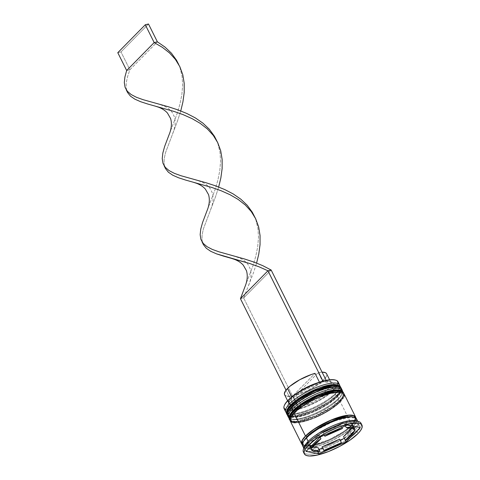 <?xml version="1.0" encoding="UTF-8"?>
<svg xmlns="http://www.w3.org/2000/svg" width="480" height="480" viewBox="0 0 480 480"><rect width="100%" height="100%" fill="white"/><g stroke="black" fill="none" stroke-linecap="round" stroke-linejoin="round"><path stroke-width="0.36" stroke-dasharray="2.4 1.8" d="M284.124 408.702A30.126 8.556 153.5 0 0 305.544 407.016A30.126 8.556 153.5 0 0 334.296 389.784L333.798 389.502A29.712 8.436 153.5 0 0 335.19 380.004L337.026 380.994L337.74 382.482L337.428 384.45L336.096 386.82L330.618 392.388L322.134 398.34L317.16 401.172L306.69 406.02L301.596 407.844L292.668 409.95L289.17 410.148L286.512 409.764L284.79 408.81L284.076 407.322L284.4 405.33A29.712 8.436 153.5 0 0 301.566 407.85A29.712 8.436 153.5 0 0 333.798 389.502L335.892 392.988A30.126 8.556 -26.5 0 1 308.85 409.566A30.126 8.556 -26.5 0 1 286.428 412.77A30.126 8.556 153.5 0 0 288.066 413.574A30.126 8.556 153.5 0 0 311.202 408.588A30.126 8.556 153.5 0 0 335.892 392.988L335.466 394.29A28.878 8.202 -26.5 0 1 311.796 409.236A28.878 8.202 -26.5 0 1 289.62 414.018A28.878 8.202 -26.5 0 1 290.976 404.784L287.442 409.692L287.136 411.606L287.832 413.058L289.506 413.988L292.092 414.36L299.568 413.406L309.12 410.34L319.296 405.63L328.548 399.996L335.466 394.29A28.878 8.202 153.5 0 0 326.874 385.668A28.878 8.202 153.5 0 0 290.976 404.784A28.878 8.202 153.5 0 0 299.568 413.406A28.878 8.202 153.5 0 0 335.466 394.29L339 389.382L339.306 387.468L338.604 386.016L336.93 385.086M336.96 395.13L328.614 401.862L312.858 410.472L295.08 415.884L289.374 415.776L286.794 414.048A30.126 8.556 153.5 0 0 308.214 412.362A30.126 8.556 153.5 0 0 336.96 395.13L337.14 395.484A1.248 0.918 -135.4 0 1 337.074 396.576A1.248 0.918 44.6 0 0 337.14 395.484A30.126 8.556 -26.5 0 1 308.388 412.722A30.126 8.556 -26.5 0 1 286.968 414.408L289.554 416.136L295.26 416.244L313.032 410.826L328.788 402.216L337.14 395.484L336.96 395.13A30.126 8.556 153.5 0 0 340.716 387.162L340.152 391.068L336.96 395.13M336.708 396.786A28.878 8.202 -26.5 0 1 300.81 415.902A28.878 8.202 -26.5 0 1 292.218 407.28L299.136 401.574L303.552 398.694L313.458 393.42L323.514 389.454L328.116 388.164L335.592 387.21L338.178 387.582L339.852 388.512L340.548 389.964L340.242 391.878L336.708 396.786L329.79 402.492L320.538 408.126L310.362 412.836L305.412 414.612L300.81 415.902L293.334 416.856L290.754 416.484L289.08 415.554L288.378 414.102L288.684 412.188L292.218 407.28A28.878 8.202 -26.5 0 1 328.116 388.164A28.878 8.202 -26.5 0 1 336.708 396.786A28.878 8.202 -26.5 0 1 309.15 413.304A28.878 8.202 -26.5 0 1 288.618 414.918A28.878 8.202 -26.5 0 1 292.218 407.28L290.976 404.784A28.878 8.202 153.5 0 0 287.376 412.422A28.878 8.202 153.5 0 0 307.908 410.808A28.878 8.202 153.5 0 0 335.466 394.29L336.708 396.786L329.79 402.492L320.538 408.126L310.362 412.836L300.81 415.902L293.334 416.856L290.754 416.484L289.08 415.554L288.378 414.102L288.684 412.188L292.218 407.28L299.136 401.574L308.388 395.94L318.564 391.23L328.116 388.164L335.592 387.21L338.178 387.582L339.852 388.512L340.548 389.964L340.242 391.878L336.708 396.786L335.466 394.29A28.878 8.202 153.5 0 0 339.066 386.652A28.878 8.202 153.5 0 0 318.528 388.266A28.878 8.202 153.5 0 0 290.976 404.784L292.218 407.28A28.878 8.202 -26.5 0 1 319.776 390.762A28.878 8.202 -26.5 0 1 340.308 389.148A28.878 8.202 -26.5 0 1 336.708 396.786M340.89 387.522A30.126 8.556 -26.5 0 1 337.14 395.484L340.332 391.422L340.89 387.522M334.35 384.714L330.954 384.912M322.272 386.958L317.322 388.734M297.894 399.078L294.066 401.982M287.502 415.476A30.126 8.556 153.5 0 0 308.922 413.79A30.126 8.556 153.5 0 0 337.674 396.558L338.562 398.34A30.126 8.556 -26.5 0 1 311.514 414.912A30.126 8.556 -26.5 0 1 289.092 418.116A30.126 8.556 153.5 0 0 290.736 418.92A30.126 8.556 153.5 0 0 313.866 413.934A30.126 8.556 153.5 0 0 338.562 398.34L338.13 399.636A28.878 8.202 -26.5 0 1 314.466 414.588A28.878 8.202 -26.5 0 1 292.284 419.37A28.878 8.202 -26.5 0 1 293.64 410.136L290.106 415.044L289.806 416.958L290.502 418.404L292.176 419.334L294.756 419.706L302.232 418.752L311.784 415.692L321.96 410.982L331.212 405.342L338.13 399.636A28.878 8.202 153.5 0 0 329.538 391.014A28.878 8.202 153.5 0 0 293.64 410.136A28.878 8.202 153.5 0 0 302.232 418.752A28.878 8.202 153.5 0 0 338.13 399.636L340.368 397.032L341.664 394.728L341.97 392.814L341.274 391.368L339.6 390.438M339.624 400.476L331.278 407.208L315.522 415.818L297.75 421.236L292.044 421.128L289.458 419.394A30.126 8.556 153.5 0 0 310.878 417.714A30.126 8.556 153.5 0 0 339.624 400.476L339.804 400.836A1.248 0.918 -135.4 0 1 339.744 401.928A1.248 0.918 44.6 0 0 339.804 400.836A30.126 8.556 -26.5 0 1 311.058 418.068A30.126 8.556 -26.5 0 1 289.638 419.754L292.218 421.482L297.924 421.59L315.702 416.178L331.458 407.568L339.804 400.836L339.624 400.476A30.126 8.556 153.5 0 0 343.38 392.514L342.816 396.414L339.624 400.476M339.378 402.132A28.878 8.202 -26.5 0 1 303.474 421.248A28.878 8.202 -26.5 0 1 294.882 412.632L301.8 406.926L306.222 404.04L316.122 398.766L326.184 394.8L330.786 393.51L338.262 392.556L340.842 392.934L342.516 393.864L343.212 395.31L342.912 397.224L341.616 399.528L336.288 404.94L328.044 410.724L323.208 413.478L313.032 418.188L308.076 419.958L299.4 422.01L293.418 421.83L291.744 420.9L291.048 419.454L291.354 417.54L294.882 412.632A28.878 8.202 -26.5 0 1 330.786 393.51A28.878 8.202 -26.5 0 1 339.378 402.132A28.878 8.202 -26.5 0 1 311.82 418.65A28.878 8.202 -26.5 0 1 291.288 420.264A28.878 8.202 -26.5 0 1 294.882 412.632L293.64 410.136A28.878 8.202 153.5 0 0 290.04 417.768A28.878 8.202 153.5 0 0 310.578 416.154A28.878 8.202 153.5 0 0 338.13 399.636L339.378 402.132L332.46 407.838L323.208 413.478L313.032 418.188L308.076 419.958L299.4 422.01L293.418 421.83L291.744 420.9L291.048 419.454L291.354 417.54L294.882 412.632L301.8 406.926L311.058 401.286L321.234 396.576L330.786 393.51L338.262 392.556L340.842 392.934L342.516 393.864L343.212 395.31L342.912 397.224L339.378 402.132L338.13 399.636A28.878 8.202 153.5 0 0 341.73 391.998A28.878 8.202 153.5 0 0 321.198 393.612A28.878 8.202 153.5 0 0 293.64 410.136L294.882 412.632A28.878 8.202 -26.5 0 1 322.44 396.108A28.878 8.202 -26.5 0 1 342.978 394.494A28.878 8.202 -26.5 0 1 339.378 402.132M343.56 392.868A30.126 8.556 -26.5 0 1 339.804 400.836L342.996 396.768L343.56 392.868M337.014 390.06L333.618 390.258M324.936 392.304L319.986 394.08M300.558 404.43L296.73 407.328M356.526 420.984L351.804 417L334.122 421.032L316.014 430.302L306.528 437.778A1.038 0.768 44.6 0 0 306.834 437.61A1.038 0.768 -135.4 0 1 306.528 437.778C301.464 442.2 298.566 450.54 315.432 446.706C332.682 442.488 349.41 430.884 352.62 426.9L356.478 421.194M351.378 426.198A28.878 8.202 -26.5 0 1 325.626 442.014A28.878 8.202 -26.5 0 1 304.05 445.236A28.878 8.202 -26.5 0 1 306.882 436.698A28.878 8.202 153.5 0 0 304.05 445.236A28.878 8.202 153.5 0 0 325.626 442.014A28.878 8.202 153.5 0 0 351.378 426.198A28.878 8.202 153.5 0 0 354.21 417.66A28.878 8.202 -26.5 0 1 351.378 426.198M290.976 404.784A28.878 8.202 -26.5 0 1 322.302 386.952A28.878 8.202 -26.5 0 1 338.988 389.406A28.878 8.202 -26.5 0 1 335.466 394.29L335.892 392.988A30.126 8.556 153.5 0 0 339.57 387.894A30.126 8.556 153.5 0 0 339.912 386.1A30.126 8.556 -26.5 0 1 335.892 392.988L334.296 389.784A30.126 8.556 -26.5 0 1 308.388 405.894A30.126 8.556 -26.5 0 1 285.522 410.004M304.47 446.478A30.126 8.556 153.5 0 0 321.882 449.034A30.126 8.556 153.5 0 0 354.558 430.428L357.048 431.832A32.202 9.144 -26.5 0 1 327.882 449.652A32.202 9.144 -26.5 0 1 304.038 452.862M290.172 420.822A30.126 8.556 153.5 0 0 311.592 419.136A30.126 8.556 153.5 0 0 340.338 401.904L351.894 425.082A30.126 8.556 -26.5 0 1 324.708 441.708A30.126 8.556 -26.5 0 1 302.352 444.798M302.616 445.782A30.126 8.556 153.5 0 0 324.036 444.096A30.126 8.556 153.5 0 0 352.782 426.864L354.558 430.428A30.126 8.556 -26.5 0 1 325.812 447.666A30.126 8.556 -26.5 0 1 304.392 449.346A30.126 8.556 -26.5 0 1 304.158 447.648M303.42 452.058A32.202 9.144 153.5 0 0 326.316 450.258A32.202 9.144 153.5 0 0 357.048 431.832L357.936 433.614L357.048 431.832A32.202 9.144 153.5 0 0 361.062 423.318M355.692 417.924L351.732 425.118A1.038 0.768 44.6 0 0 351.432 425.292A1.038 0.768 -135.4 0 1 351.732 425.118L343.86 431.52L329.112 439.764L311.736 445.5L302.346 444.522L304.122 445.524L306.798 445.914L314.538 444.924L324.438 441.75L334.98 436.872L344.568 431.034L351.732 425.118L354.048 422.418L355.392 420.036L355.692 417.924M352.764 427.26L353.646 429.024L352.764 427.26L349.758 431.562A23.892 6.786 153.5 0 0 352.764 427.26L351.444 428.604L352.764 427.26M351.534 435.126L349.758 431.562L351.534 435.126M319.476 382.266L319.476 382.266A23.478 6.666 153.5 0 0 318.288 382.608A23.478 6.666 -26.5 0 1 319.476 382.266L321.348 383.046L313.14 385.908L304.62 390L296.97 394.764L291.222 399.546A25.554 7.26 -26.5 0 1 321.348 383.046L319.476 382.266M284.568 394.68A23.478 6.666 153.5 0 0 292.92 395.814L297.36 404.73A23.478 6.666 -26.5 0 1 289.008 403.596A23.478 6.666 -26.5 0 1 291.936 397.386A23.478 6.666 153.5 0 0 289.068 401.358A23.478 6.666 153.5 0 0 297.36 404.73L297.264 407.514A25.554 7.26 -26.5 0 1 288.108 403.866A25.554 7.26 -26.5 0 1 291.222 399.546L291.732 396.984L291.936 397.386A23.478 6.666 -26.5 0 1 296.652 393.396A23.478 6.666 153.5 0 0 291.936 397.386L291.222 399.546L288.174 403.692L287.814 405.348L288.246 406.638L289.464 407.52L291.42 407.97L297.264 407.514L295.554 409.248L298.758 408.492L300.468 406.758L312.972 401.97L321.198 397.464L328.02 392.61L330.594 390.258L333.642 386.112L334.008 384.456L333.57 383.166L332.358 382.284L330.396 381.834L324.552 382.29L326.262 380.556L323.058 381.312L321.348 383.046L323.058 381.312L326.262 380.556L324.552 382.29A25.554 7.26 -26.5 0 1 331.794 382.086A25.554 7.26 -26.5 0 1 327.012 393.42A25.554 7.26 -26.5 0 1 300.468 406.758L300.564 403.974A23.478 6.666 153.5 0 0 324.87 391.716A23.478 6.666 153.5 0 0 329.208 381.348A23.478 6.666 153.5 0 0 322.674 381.51L324.552 382.29L322.674 381.51A23.478 6.666 -26.5 0 1 331.032 382.644A23.478 6.666 -26.5 0 1 322.434 393.522A23.478 6.666 -26.5 0 1 300.564 403.974L296.118 395.058A23.478 6.666 153.5 0 0 317.988 384.612A23.478 6.666 153.5 0 0 326.586 373.728M284.574 394.698L285.834 395.784L287.61 396.204M289.998 396.216L292.92 395.814L315.03 373.35L292.92 395.814L297.36 404.73L297.264 407.514L295.554 409.248L286.02 390.126L295.554 409.248L298.758 408.492L243.648 297.96L271.152 270.024L243.648 297.96L240.444 298.716L243.648 297.96L253.464 272.82L256.602 263.076L253.464 272.82L243.648 297.96L298.758 408.492L300.468 406.758L300.564 403.974L296.118 395.058L307.566 390.654L318.414 384.312L321.306 382.086L325.398 377.934L326.454 376.146L326.796 374.628L326.412 373.446M309.822 446.154A23.892 6.786 153.5 0 0 309.972 446.568A23.892 6.786 153.5 0 0 318.216 447.768L312.366 448.014L310.638 447.336L309.822 446.154L313.038 446.772L309.822 446.154L310.278 447.078L309.822 446.154M309.942 444.552L310.89 446.46L309.942 444.552L310.998 442.548L315.708 437.76L319.152 435.192A23.892 6.786 153.5 0 0 309.942 444.552L319.152 435.192L309.942 444.552M320.106 437.1L319.152 435.192L320.106 437.1M323.076 432.69L324.324 435.186L323.076 432.69L331.932 428.142L340.686 424.938A23.892 6.786 153.5 0 0 323.076 432.69L340.686 424.938L323.076 432.69M341.934 427.434L340.686 424.938L341.934 427.434M344.49 424.044L345.414 425.904L344.49 424.044L347.778 423.648L350.34 423.798L352.068 424.476L352.884 425.658A23.892 6.786 153.5 0 0 352.734 425.244A23.892 6.786 153.5 0 0 344.49 424.044L352.884 425.658L344.49 424.044M354.66 429.222L352.884 425.658L354.66 429.222M343.548 436.62A23.892 6.786 153.5 0 0 349.758 431.562L343.548 436.62M357.096 421.254A30.126 8.556 -26.5 0 1 358.314 422.466A30.126 8.556 -26.5 0 1 354.558 430.428L352.782 426.864A30.126 8.556 153.5 0 0 356.538 418.896M302.634 445.818L304.836 447.414L307.536 447.804L311.076 447.6L320.13 445.464L330.624 441.33L340.956 435.822L349.554 429.792L355.116 424.146L356.466 421.746L356.784 419.748M306.528 437.778L309.732 434.868L318.27 428.88L323.28 426.024L333.822 421.146L343.722 417.972L351.462 416.982L354.138 417.372L355.872 418.332L356.598 419.838L356.28 421.818L354.936 424.2L352.62 426.9L345.456 432.816L335.868 438.654L330.618 441.264L320.196 445.374L311.202 447.492L307.686 447.696L305.01 447.306L303.276 446.346L302.556 444.846L302.868 442.866L304.212 440.478L306.528 437.778M355.896 417.966L355.578 419.958L354.228 422.364L348.666 428.01L340.068 434.04L329.736 439.542L319.242 443.676L310.188 445.818L306.648 446.022L303.948 445.632L302.202 444.66M355.908 418.098A30.126 8.556 -26.5 0 1 351.894 425.082L340.338 401.904A30.126 8.556 153.5 0 0 344.094 393.942M295.092 422.844L298.632 422.64L307.686 420.504L318.18 416.37L323.466 413.742L328.512 410.868L337.11 404.832L340.338 401.904L342.672 399.186L344.022 396.786M290.19 420.858L290.652 421.482M293.64 410.136A28.878 8.202 -26.5 0 1 324.966 392.298A28.878 8.202 -26.5 0 1 341.658 394.752A28.878 8.202 -26.5 0 1 338.13 399.636L338.562 398.34A30.126 8.556 153.5 0 0 342.234 393.246A30.126 8.556 153.5 0 0 342.582 391.452A30.126 8.556 -26.5 0 1 338.562 398.34L337.674 396.558A30.126 8.556 153.5 0 0 341.424 388.59M287.52 415.512L289.728 417.108L292.422 417.498L295.968 417.294L305.022 415.152L315.516 411.018L325.848 405.516L334.446 399.486L340.002 393.84L341.358 391.434L341.676 389.442M338.25 383.718A30.126 8.556 -26.5 0 1 334.296 389.784A30.126 8.556 153.5 0 0 338.046 381.816M361.332 424.296A32.202 9.144 -26.5 0 1 357.048 431.832L354.558 430.428A30.126 8.556 153.5 0 0 355.974 420.798M306.036 451.392L304.26 447.828L308.706 448.68L304.26 447.828L306.036 451.392M311.268 449.172L317.172 450.306L317.838 451.644L317.172 450.306L319.068 449.472L317.172 450.306L311.268 449.172M320.214 436.992L318.438 433.428L304.26 447.828L318.438 433.428L320.214 436.992M347.31 425.07L345.534 421.506L318.438 433.428L345.534 421.506L347.31 425.07M360.228 427.548L358.446 423.984L345.534 421.506L358.446 423.984L360.228 427.548M344.376 438.276L354.24 428.262L344.376 438.276M355.776 426.696L358.446 423.984L355.776 426.696M322.554 447.942L340.164 440.19L322.554 447.942M339.63 439.122L330.774 443.67L322.02 446.868A23.892 6.786 153.5 0 0 339.63 439.122M318.234 372.594L322.674 381.51L318.234 372.594L296.118 395.058L318.234 372.594A23.478 6.666 153.5 0 1 322.074 372.15L318.234 372.594M207 210.774L215.118 189.522L217.878 180.126L219.786 170.67L220.572 161.358L220.014 152.4L217.974 143.964L216.63 140.55L217.974 143.964L220.014 152.4L220.572 161.358L219.786 170.67L217.878 180.126L215.118 189.522L207 210.78M126.684 90.42L126.174 88.068L126.228 82.83L127.548 76.728L129.876 69.768L126.672 70.524L129.876 69.768L127.548 76.728L126.228 82.83L126.174 88.068L127.026 91.368M202.536 242.55L202.02 240.198L202.08 234.96L203.394 228.858L215.538 196.758L218.676 187.008L215.538 196.758L203.394 228.858L202.08 234.96L202.02 240.198L202.878 243.498M129.876 69.768L157.38 41.826L129.876 69.768L120.984 51.936L129.876 69.768M169.074 134.706L177.192 113.454L179.952 104.058L181.866 94.602L182.646 85.296L182.088 76.332L180.048 67.896L178.704 64.482L180.048 67.896L182.088 76.332L182.646 85.296L181.866 94.602L179.952 104.058L177.192 113.454L169.074 134.718M244.926 286.836L253.038 265.584L255.804 256.188L257.712 246.732L258.498 237.426L257.94 228.462L255.9 220.026L254.55 216.612L255.9 220.026L257.94 228.462L258.498 237.426L257.712 246.732L255.804 256.188L253.038 265.584L244.92 286.848M164.61 166.482L164.094 164.136L164.154 158.898L165.474 152.79L177.612 120.69L180.756 110.946L177.612 120.69L165.474 152.79L164.154 158.898L164.094 164.136L164.952 167.43M148.488 24L120.984 51.936L117.786 52.692L120.984 51.936L148.488 24M287.316 414.966L288.726 416.142L292.338 417.012L297.69 416.628L308.61 413.568L317.946 409.518L327.12 404.352L337.068 396.588L339.744 393.384L341.22 389.964L341.13 388.134M289.98 420.312L291.39 421.488L295.002 422.364L300.36 421.98L311.274 418.92L320.616 414.864L329.784 409.704L339.732 401.934L342.408 398.73L343.89 395.31L343.794 393.48M303.288 444.336L303.132 443.76C303.744 443.172 301.146 444.522 306.822 437.616C314.256 430.584 324.36 424.698 337.128 419.976C349.806 415.59 355.194 417.324 354.978 418.56C355.728 419.592 354.552 421.83 351.438 425.28C344.004 432.318 333.906 438.198 321.138 442.92C308.454 447.312 303.066 445.572 303.288 444.336M288.066 413.574L289.62 414.018M290.736 418.92L292.284 419.37M288.618 414.918L287.376 412.422M291.288 420.264L290.04 417.768M304.392 449.346L303.816 448.188M288.108 403.866L289.068 401.358M289.008 403.596L287.592 400.752M309.972 446.568L310.242 447.12M352.734 425.244L353.214 426.204M358.314 422.466L357.732 421.302M342.978 394.494L341.73 391.998M340.308 389.148L339.066 386.652M342.234 393.246L341.658 394.752M339.57 387.894L338.988 389.406M329.208 381.348L331.794 382.086M331.032 382.644L329.61 379.8M217.164 141.804L215.946 139.368M210.702 209.34C212.262 205.578 214.182 199.404 212.274 192.81L210.282 188.766C208.446 186.102 205.776 183.924 202.278 182.22L196.002 179.934M255.084 217.866L253.872 215.43M248.622 285.402C250.188 281.646 252.108 275.466 250.2 268.878L248.208 264.828C246.372 262.17 243.702 259.986 240.204 258.288L233.928 256.002M172.776 133.272C174.336 129.516 176.256 123.336 174.348 116.748L172.362 112.698C170.52 110.04 167.856 107.856 164.352 106.158L158.082 103.872"/><path stroke-width="0.72" d="M291.552 407.214A1.248 0.918 -135.4 0 1 290.724 406.44L290.544 406.08A30.126 8.556 153.5 0 0 286.794 414.048L287.352 410.148L290.544 406.08A1.248 0.918 -135.4 0 1 290.61 404.994A1.248 0.918 -135.4 0 1 290.976 404.784L294.066 401.982M290.61 404.994A1.248 0.918 44.6 0 0 290.544 406.08L298.896 399.354L314.652 390.744L332.424 385.326L338.13 385.434L340.716 387.162A30.126 8.556 153.5 0 0 319.296 388.848A30.126 8.556 153.5 0 0 290.544 406.08L290.724 406.44L287.532 410.502L286.968 414.408A30.126 8.556 -26.5 0 1 290.724 406.44A30.126 8.556 -26.5 0 1 319.47 389.208A30.126 8.556 -26.5 0 1 340.89 387.522L338.31 385.794L332.604 385.68L314.826 391.098L299.07 399.708L290.724 406.44A1.248 0.918 44.6 0 0 292.116 407.298A1.248 0.918 44.6 0 0 292.734 406.212A1.248 0.918 44.6 0 0 291.468 405.126M336.93 385.086L334.35 384.714M330.954 384.912L322.272 386.958M317.322 388.734L307.146 393.444L297.894 399.078M294.222 412.56A1.248 0.918 -135.4 0 1 293.388 411.786L293.214 411.432A30.126 8.556 153.5 0 0 289.458 419.394L290.022 415.494L293.214 411.432A1.248 0.918 -135.4 0 1 293.274 410.34A1.248 0.918 -135.4 0 1 293.64 410.136L296.73 407.328M289.98 420.312L289.458 419.394C288.9 419.82 288.264 414.81 293.286 410.328A1.248 0.918 44.6 0 0 293.214 411.432L301.56 404.7L317.316 396.09L335.094 390.672L340.794 390.786L343.38 392.514A30.126 8.556 153.5 0 0 321.96 394.2A30.126 8.556 153.5 0 0 293.214 411.432L293.388 411.786L290.202 415.854L289.638 419.754A30.126 8.556 -26.5 0 1 293.388 411.786A30.126 8.556 -26.5 0 1 322.14 394.554A30.126 8.556 -26.5 0 1 343.56 392.868L340.974 391.14L335.268 391.032L317.496 396.45L301.74 405.054L293.388 411.786A1.248 0.918 44.6 0 0 294.78 412.65A1.248 0.918 44.6 0 0 295.398 411.558A1.248 0.918 44.6 0 0 294.138 410.472M339.6 390.438L337.014 390.06M333.618 390.258L324.936 392.304M319.986 394.08L309.81 398.79L300.558 404.43M352.656 416.946A28.878 8.202 153.5 0 0 330.468 421.782A28.878 8.202 153.5 0 0 306.882 436.698A28.878 8.202 -26.5 0 1 346.218 416.91M339.648 385.026A30.126 8.556 -26.5 0 1 339.912 386.1A30.126 8.556 153.5 0 0 319.908 386.094A30.126 8.556 153.5 0 0 289.482 403.944A30.126 8.556 -26.5 0 1 318.228 386.712A30.126 8.556 -26.5 0 1 339.648 385.026L338.046 381.816A30.126 8.556 153.5 0 0 316.626 383.502A30.126 8.556 153.5 0 0 287.88 400.734L289.482 403.944L290.868 404.73L289.482 403.944L288.024 400.302A29.712 8.436 153.5 0 0 284.4 405.324L284.208 405.828A30.126 8.556 -26.5 0 1 287.88 400.734A30.126 8.556 153.5 0 0 284.124 408.702L285.726 411.912A30.126 8.556 -26.5 0 1 289.482 403.944A30.126 8.556 153.5 0 0 286.428 412.77A30.126 8.556 -26.5 0 1 285.726 411.912M285.522 410.004A30.126 8.556 -26.5 0 1 284.208 405.828M342.312 390.372A30.126 8.556 -26.5 0 1 342.582 391.452A30.126 8.556 153.5 0 0 322.572 391.446A30.126 8.556 153.5 0 0 292.146 409.29A30.126 8.556 -26.5 0 1 320.892 392.058A30.126 8.556 -26.5 0 1 342.312 390.372L341.424 388.59A30.126 8.556 153.5 0 0 320.004 390.276A30.126 8.556 153.5 0 0 291.258 407.508L292.146 409.29L293.538 410.076L292.146 409.29A30.126 8.556 153.5 0 0 289.092 418.116A30.126 8.556 -26.5 0 1 288.39 417.258A30.126 8.556 -26.5 0 1 292.146 409.29L291.258 407.508A30.126 8.556 153.5 0 0 287.502 415.476L288.39 417.258M361.95 425.1A32.202 9.144 -26.5 0 1 357.936 433.614L360.432 430.71L361.878 428.142L362.214 426.012L361.44 424.398L359.574 423.36L356.688 422.94L348.354 424.008L337.704 427.422L326.358 432.672L316.038 438.96L308.322 445.326A32.202 9.144 -26.5 0 1 339.054 426.9A32.202 9.144 -26.5 0 1 361.95 425.1L361.062 423.318A32.202 9.144 153.5 0 0 338.166 425.118A32.202 9.144 153.5 0 0 307.434 443.544L308.148 441.384A30.126 8.556 153.5 0 0 304.47 446.478L303.504 448.986A32.202 9.144 -26.5 0 1 307.434 443.544A32.202 9.144 153.5 0 0 303.42 452.058L304.308 453.84A32.202 9.144 -26.5 0 1 308.322 445.326L307.434 443.544L308.322 445.326L305.832 448.23L304.386 450.798L304.044 452.928L304.824 454.548L306.69 455.58L309.57 456L317.904 454.938L328.554 451.518L339.906 446.268L350.22 439.98L357.936 433.614A32.202 9.144 -26.5 0 1 327.21 452.04A32.202 9.144 -26.5 0 1 304.308 453.84M304.038 452.862A32.202 9.144 -26.5 0 1 303.504 448.986M301.728 444A30.126 8.556 -26.5 0 0 302.352 444.798L301.476 443.148L301.794 441.156L303.144 438.75L305.478 436.032L293.922 412.86A30.126 8.556 153.5 0 0 290.172 420.822L301.728 444A30.126 8.556 -26.5 0 1 305.478 436.032L312.696 430.08L322.35 424.2L332.964 419.286L338.13 417.438L342.93 416.088L350.724 415.092L353.424 415.482L355.17 416.454L355.908 418.098A30.126 8.556 -26.5 0 0 355.644 417.114L344.094 393.942A30.126 8.556 153.5 0 0 322.674 395.622A30.126 8.556 153.5 0 0 293.922 412.86L305.478 436.032A30.126 8.556 -26.5 0 1 334.224 418.8A30.126 8.556 -26.5 0 1 355.644 417.114M304.158 447.648A30.126 8.556 -26.5 0 1 308.148 441.384L306.366 437.814A30.126 8.556 153.5 0 0 302.616 445.782L303.816 448.188M302.346 444.522L302.256 440.442L305.64 435.996A1.038 0.768 -135.4 0 1 306.882 436.698A1.038 0.768 44.6 0 0 305.64 435.996L314.376 429.012L330.966 420.168L348.756 415.236L353.85 415.806L355.692 417.924M353.646 429.024L354.54 430.824A23.892 6.786 -26.5 0 1 351.534 435.126A23.892 6.786 -26.5 0 1 345.33 440.184L343.548 436.62L351.444 428.604L343.548 436.62L345.33 440.184L348.774 437.616L353.484 432.828L354.54 430.824L345.33 440.184L354.54 430.824L353.646 429.024M284.742 394.968L284.358 393.78L285.756 390.474L289.842 386.322L299.73 379.74L311.37 374.502L315.03 373.35L319.452 382.212L315.03 373.35A23.478 6.666 153.5 0 0 287.49 388.47L291.732 396.984L287.49 388.47A23.478 6.666 153.5 0 0 284.568 394.68L287.592 400.752M296.652 393.396A23.478 6.666 -26.5 0 1 318.288 382.608A23.478 6.666 153.5 0 0 296.652 393.396M284.388 405.354L285.72 402.984L291.204 397.416L299.682 391.464L304.656 388.632L315.126 383.784L320.22 381.96L329.148 379.854L332.646 379.65L335.304 380.04M287.61 396.204L289.998 396.216M318.216 447.768L319.992 451.332A23.892 6.786 -26.5 0 1 311.748 450.132A23.892 6.786 -26.5 0 1 311.598 449.724L310.278 447.078L312.414 450.9L314.142 451.578L316.71 451.728L319.992 451.332L311.598 449.724L319.992 451.332L318.216 447.768L313.038 446.772L318.216 447.768M310.89 446.46L311.718 448.116A23.892 6.786 -26.5 0 1 320.934 438.756L320.106 437.1L320.934 438.756L314.724 443.814L311.718 448.116L320.934 438.756L311.718 448.116L310.89 446.46M324.324 435.186L324.858 436.254A23.892 6.786 -26.5 0 1 342.468 428.508L341.934 427.434L342.468 428.508L333.708 431.706L324.858 436.254L342.468 428.508L324.858 436.254L324.324 435.186M345.414 425.904L346.266 427.608A23.892 6.786 -26.5 0 1 354.51 428.808A23.892 6.786 -26.5 0 1 354.66 429.222L353.844 428.04L352.116 427.362L346.266 427.608L354.66 429.222L346.266 427.608L345.414 425.904M318.954 453.876L306.036 451.392L320.214 436.992L347.31 425.07L360.228 427.548L346.044 441.954L318.954 453.876L306.036 451.392L320.214 436.992L347.31 425.07L360.228 427.548L346.044 441.954L344.376 438.276L346.044 441.954L318.954 453.876L317.838 451.644L318.954 453.876M357.732 421.302L356.538 418.896A30.126 8.556 153.5 0 0 335.118 420.582A30.126 8.556 153.5 0 0 306.366 437.814L308.148 441.384A30.126 8.556 -26.5 0 1 334.326 425.16A30.126 8.556 -26.5 0 1 357.096 421.254M356.784 419.748L356.058 418.236L354.312 417.27L351.618 416.88L348.072 417.084L339.018 419.22L328.524 423.354L318.192 428.856L309.594 434.886L304.032 440.532L302.682 442.938L302.634 445.818M355.71 418.05L354.984 416.55L353.25 415.59L350.574 415.2L347.058 415.404L342.834 416.19L332.934 419.364L322.392 424.242L312.804 430.086L305.64 435.996L303.324 438.696L301.98 441.078L301.662 443.064L302.388 444.564M344.022 396.786L344.34 394.788L343.614 393.276L341.868 392.31L339.174 391.92L335.628 392.124L326.574 394.26L316.08 398.394L305.748 403.896L297.15 409.932L291.588 415.572L290.238 417.978L290.19 420.858M290.652 421.482L292.392 422.454L295.092 422.844M341.676 389.442L340.944 387.93L339.198 386.958L336.504 386.568L332.964 386.772L323.904 388.908L313.416 393.048L303.084 398.55L294.48 404.58L288.924 410.226L287.574 412.632L287.52 415.512M358.56 421.542L355.974 420.798A30.126 8.556 153.5 0 0 332.838 425.784A30.126 8.556 153.5 0 0 308.148 441.384L307.434 443.544A32.202 9.144 -26.5 0 1 333.828 426.87A32.202 9.144 -26.5 0 1 358.56 421.542A32.202 9.144 -26.5 0 1 361.332 424.296M335.706 380.154L335.19 380.004A29.712 8.436 153.5 0 0 312.372 384.924A29.712 8.436 153.5 0 0 288.024 400.302L287.88 400.734A30.126 8.556 -26.5 0 1 312.57 385.14A30.126 8.556 -26.5 0 1 335.706 380.154A30.126 8.556 -26.5 0 1 338.25 383.718M308.706 448.68L311.268 449.172L308.706 448.68M354.24 428.262L355.776 426.696L354.24 428.262M319.068 449.472L322.554 447.942L319.068 449.472M340.164 440.19L344.268 438.384L340.164 440.19M322.02 446.868L339.63 439.122L341.406 442.686A23.892 6.786 -26.5 0 1 323.796 450.438L322.02 446.868L339.63 439.122L341.406 442.686L323.796 450.438L332.55 447.234L341.406 442.686L323.796 450.438L322.02 446.868M329.61 379.8L326.586 373.728A23.478 6.666 153.5 0 0 322.074 372.15L325.314 372.63L326.412 373.446M325.128 378.282L325.398 377.934M230.55 258.09L234.372 259.326C238.152 260.784 241.122 262.728 243.282 265.158L246.462 270.684C248.298 276.948 246.54 282.954 244.92 286.848L240.444 298.716L286.02 390.126L240.444 298.716L267.954 270.78L322.974 381.138L267.954 270.78L271.152 270.024L326.166 380.364L271.152 270.024L267.954 270.78L259.086 266.826L249.858 263.556L216.54 253.866L210.696 251.292L206.286 248.256L203.394 244.602L202.536 242.55M271.152 270.024L262.662 265.614L253.602 261.96L244.332 258.924L218.88 251.79L212.262 249.402L206.982 246.66L203.19 243.39L200.928 239.442L200.16 234.702L200.76 229.11L202.524 222.654L207 210.774L202.524 222.654L200.76 229.11L200.16 234.702L200.928 239.442L203.19 243.39L206.982 246.66L212.262 249.402L218.88 251.79L244.332 258.924L253.602 261.96L262.662 265.614L271.152 270.024M216.63 140.55L214.398 136.212L209.334 129.246L202.902 123.132L195.306 117.894L186.81 113.484L177.756 109.83L168.486 106.794L143.028 99.66L136.41 97.272L131.136 94.53L127.344 91.26L125.076 87.312L124.308 82.572L124.908 76.98L126.672 70.524L124.908 76.98L124.308 82.572L125.076 87.312L127.344 91.26L131.136 94.53L136.41 97.272L143.028 99.66L168.486 106.794L177.756 109.83L186.81 113.484L195.306 117.894L202.902 123.132L209.334 129.246L214.398 136.212L216.63 140.55M126.132 89.574L127.542 92.472L130.434 96.126L134.844 99.162L140.694 101.736L147.804 104.04L174.006 111.426L183.234 114.696L192.102 118.65L200.262 123.39L207.414 128.988L213.306 135.45L215.946 139.368L217.77 142.752L220.716 150.798L222.138 159.468L222.126 168.594L220.848 177.99L218.676 187.008L220.848 177.99L222.126 168.594L222.138 159.468L220.716 150.798L217.77 142.752L213.306 135.45L207.414 128.988L200.262 123.39L192.102 118.65L183.234 114.696L174.006 111.426L147.804 104.04L140.694 101.736L134.844 99.162L130.434 96.126L127.542 92.472L126.684 90.42M201.984 241.704L203.394 244.602L206.286 248.256L210.696 251.292L216.54 253.866L223.656 256.17L249.858 263.556L259.086 266.826L267.954 270.78L240.444 298.716L244.926 286.836M157.38 41.826L164.976 47.07L171.408 53.178L176.478 60.144L178.704 64.482L176.478 60.144L171.408 53.178L164.976 47.07L157.38 41.826L154.176 42.582L162.342 47.328L169.488 52.92L175.386 59.388L179.844 66.684L182.79 74.736L184.212 83.406L184.2 92.532L182.922 101.928L180.756 110.946L182.922 101.928L184.2 92.532L184.212 83.406L182.79 74.736L179.844 66.684L175.386 59.388L169.488 52.92L162.342 47.328L154.176 42.582L126.672 70.524L117.786 52.692L126.672 70.524L154.176 42.582L145.29 24.756L154.176 42.582L157.38 41.826L148.488 24L157.38 41.826M154.698 105.96L158.526 107.196C162.306 108.654 165.276 110.598 167.436 113.028L170.61 118.554C172.452 124.818 170.688 130.824 169.074 134.718L164.598 146.586L162.834 153.048L162.234 158.64L163.002 163.374L165.264 167.322L169.062 170.592L174.336 173.334L180.954 175.728L206.406 182.856L215.676 185.892L224.736 189.552L233.226 193.956L240.828 199.2L247.26 205.308L252.324 212.274L254.55 216.612L252.324 212.274L247.26 205.308L240.828 199.2L233.226 193.956L224.736 189.552L215.676 185.892L206.406 182.856L180.954 175.728L174.336 173.334L169.062 170.592L165.264 167.322L163.002 163.374L162.234 158.64L162.834 153.048L164.598 146.586L169.074 134.706M164.058 165.642L165.468 168.54L168.36 172.194L172.77 175.224L178.62 177.798L185.73 180.108L211.932 187.488L221.16 190.764L230.028 194.712L238.188 199.458L245.34 205.05L251.232 211.518L253.872 215.43L255.696 218.814L258.642 226.866L260.064 235.536L260.052 244.662L258.774 254.058L256.602 263.076L258.774 254.058L260.052 244.662L260.064 235.536L258.642 226.866L255.696 218.814L251.232 211.518L245.34 205.05L238.188 199.458L230.028 194.712L221.16 190.764L211.932 187.488L185.73 180.108L178.62 177.798L172.77 175.224L168.36 172.194L165.468 168.54L164.61 166.482M117.786 52.692L145.29 24.756L148.488 24L145.29 24.756L117.786 52.692M287.316 414.966L286.794 414.048C286.236 414.474 285.6 409.464 290.616 404.982C302.142 393.264 335.274 378.438 340.716 387.162L341.13 388.134M343.794 393.48L343.38 392.514C337.944 383.79 304.806 398.61 293.286 410.328M310.242 447.12L311.736 450.102M353.214 426.204L354.51 428.808M179.238 65.736L178.02 63.3M192.624 182.022L196.452 183.258C200.226 184.716 203.196 186.666 205.362 189.09L208.536 194.616C210.372 200.886 208.614 206.886 207 210.78"/></g></svg>
